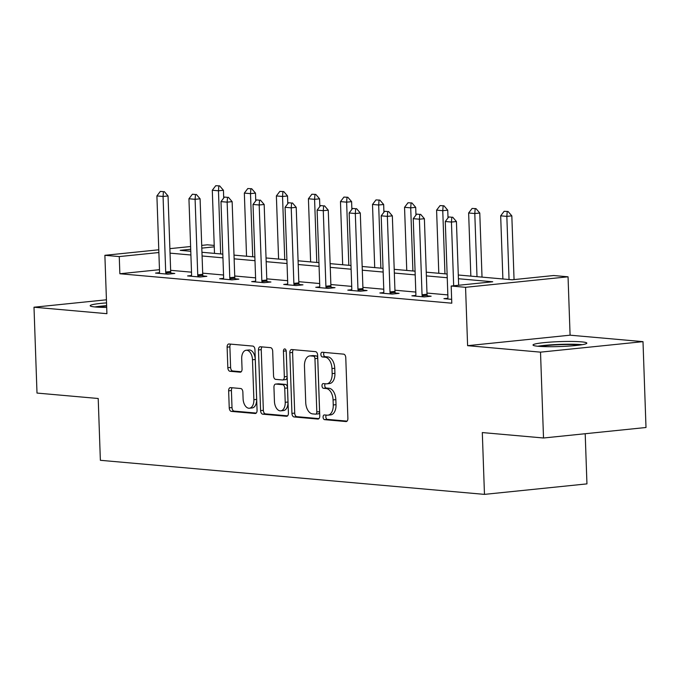 <?xml version="1.0" encoding="UTF-8"?>
<svg xmlns="http://www.w3.org/2000/svg" width="680" height="680" viewBox="0 0 680 680"><rect width="100%" height="100%" fill="white"/><g stroke="black" fill="none" stroke-linecap="round" stroke-linejoin="round"><path stroke-width="1.02" d="M323.076 417.171A2.372 1.402 -95.8 0 0 324.572 419.653L345.993 421.558A3.383 1.998 -95.8 0 0 346.222 421.558A3.383 1.998 -95.8 0 0 347.888 418.361L345.772 357.688A3.383 1.998 -95.8 0 0 343.638 354.144L322.218 352.24A2.372 1.402 -95.8 0 0 322.056 352.24A2.372 1.402 -95.8 0 0 320.883 354.475A2.372 1.402 -95.8 0 0 322.379 356.957L325.15 357.204A10.838 6.401 -95.8 0 1 331.976 368.569L332.154 373.626A10.838 6.401 -95.8 0 1 326.808 383.834A10.838 6.401 -95.8 0 1 326.085 383.834L323.306 383.588A2.372 1.402 -95.8 0 0 323.153 383.588A2.372 1.402 -95.8 0 0 321.98 385.824A2.372 1.402 -95.8 0 0 323.476 388.305L326.247 388.552A10.838 6.401 -95.8 0 1 333.072 399.916L333.251 404.966A10.838 6.401 -95.8 0 1 327.904 415.174A10.838 6.401 -95.8 0 1 327.173 415.183L324.402 414.936A2.372 1.402 -95.8 0 0 324.241 414.936A2.372 1.402 -95.8 0 0 323.076 417.171M326.298 415.106A2.372 1.402 -95.8 0 0 325.848 416.882A2.372 1.402 -95.8 0 0 327.335 419.373L347.055 421.124M324.113 352.41A2.372 1.402 -95.8 0 0 323.654 354.195A2.372 1.402 -95.8 0 0 325.15 356.677L327.921 356.923L325.15 357.204M325.21 383.758A2.372 1.402 -95.8 0 0 324.751 385.543A2.372 1.402 -95.8 0 0 326.247 388.025L329.018 388.272L326.247 388.552M106.539 302.889A26.911 2.457 -2 0 0 90.185 305.728A26.911 2.457 -2 0 0 95.472 307.003A26.911 2.457 -2 0 0 106.701 307.42M538.322 346.29A26.911 2.457 -2 0 0 568.404 346.12A26.911 2.457 -2 0 0 586.823 343.137A26.911 2.457 -2 0 0 581.527 341.861A26.911 2.457 -2 0 0 551.446 342.031A26.911 2.457 -2 0 0 533.027 345.015A26.911 2.457 -2 0 0 538.322 346.29M230.546 387.625A3.383 1.998 -95.8 0 0 230.316 387.625A3.383 1.998 -95.8 0 0 228.642 390.813L229.236 407.839A3.383 1.998 -95.8 0 0 231.37 411.392L255.161 413.5A3.383 1.998 -95.8 0 0 255.391 413.5A3.383 1.998 -95.8 0 0 257.065 410.303L254.94 349.639A3.383 1.998 -95.8 0 0 252.807 346.086L229.016 343.978A3.383 1.998 -95.8 0 0 228.794 343.978A3.383 1.998 -95.8 0 0 227.12 347.166L227.834 367.727A3.383 1.998 -95.8 0 0 229.976 371.28L240.15 372.181A3.383 1.998 -95.8 0 0 240.38 372.181A3.383 1.998 -95.8 0 0 242.054 368.985L241.698 358.793A9.061 5.346 -95.8 0 1 246.168 350.26A9.061 5.346 -95.8 0 1 252.484 359.754L253.878 399.695A9.061 5.346 -95.8 0 1 249.407 408.229A9.061 5.346 -95.8 0 1 243.091 398.735L242.862 392.079A3.383 1.998 -95.8 0 0 240.728 388.526L230.546 387.625M159.477 269.697L119.858 273.751L119.255 256.581L104.882 255.306L158.78 249.79M543.515 437.996L540.515 352.147L643 341.649L646 427.499L543.515 437.996L482.307 432.565L484.466 494.377L100.368 460.3L98.209 398.497L37.001 393.065L34 307.216L106.913 313.684L104.882 255.306M643 341.649L570.087 335.18L467.602 345.678L540.515 352.147M467.602 345.678L465.562 287.308L451.18 286.025L492.728 281.775L458.422 278.732M119.858 273.751L451.784 303.195L451.18 286.025M291.941 413.398A3.383 1.998 -95.8 0 0 294.075 416.95L317.866 419.058A3.383 1.998 -95.8 0 0 318.096 419.058A3.383 1.998 -95.8 0 0 319.762 415.871L317.645 355.198A3.383 1.998 -95.8 0 0 315.512 351.645L291.72 349.537A3.383 1.998 -95.8 0 0 291.49 349.537A3.383 1.998 -95.8 0 0 289.825 352.733L291.941 413.398L294.712 413.117A3.383 1.998 -95.8 0 0 296.846 416.67L318.937 418.625M286.518 416.279L262.726 414.171A3.383 1.998 -95.8 0 1 260.593 410.618L258.468 349.945A3.383 1.998 -95.8 0 1 260.142 346.757A3.383 1.998 -95.8 0 1 260.372 346.757L270.555 347.659A3.383 1.998 -95.8 0 1 272.688 351.212L273.547 375.819A3.383 1.998 -95.8 0 0 275.68 379.363L282.429 379.967A3.383 1.998 -95.8 0 0 282.659 379.958A3.383 1.998 -95.8 0 0 284.333 376.771L283.433 351.152A2.372 1.402 -95.8 0 1 284.606 348.925A2.372 1.402 -95.8 0 1 286.254 351.407L288.413 413.091A3.383 1.998 -95.8 0 1 286.739 416.279A3.383 1.998 -95.8 0 1 286.518 416.279L286.969 416.236M106.428 299.795L34 307.216M484.466 494.377L586.95 483.879L585.2 433.729M447.839 294.907L426.98 293.054M415.803 292.069L394.935 290.216M383.758 289.221L362.899 287.368M351.713 286.382L330.854 284.529M319.676 283.534L298.809 281.69M287.631 280.695L266.773 278.843M255.587 277.856L234.727 276.003M223.55 275.009L202.682 273.156M191.505 272.17L170.646 270.317M447.831 298.265L443.929 298.664L451.647 299.344M415.786 295.418L411.885 295.817L424.209 296.913L431.137 296.208L427.286 295.859M383.741 292.578L379.848 292.978L392.173 294.075L399.092 293.361L395.241 293.021M351.704 289.74L347.803 290.139L360.128 291.227L367.055 290.522L363.197 290.181M319.659 286.892L315.758 287.291L328.083 288.388L335.01 287.674L331.151 287.334M287.615 284.053L283.721 284.452L296.038 285.541L302.966 284.835L299.115 284.495M255.578 281.205L251.676 281.605L264.001 282.701L270.921 281.996L267.07 281.648M223.533 278.366L219.631 278.766L231.956 279.863L238.884 279.149L235.025 278.808M191.488 275.527L187.587 275.927L199.911 277.015L206.839 276.31L202.988 275.969M159.452 272.68L155.55 273.079L167.875 274.176L174.794 273.462L170.944 273.122M201.714 245.386L207.366 244.808L214.225 245.421M458.294 275.009L512.116 279.786L553.664 275.527L568.046 276.802L465.562 287.308M570.087 335.18L568.046 276.802M169.889 248.65L190.612 246.525M158.874 252.526L119.255 256.581M447.244 277.738L426.385 275.885M415.2 274.899L394.341 273.046M383.163 272.051L362.296 270.198M351.118 269.212L330.259 267.359M319.073 266.365L298.214 264.52M287.028 263.525L266.169 261.673M254.992 260.686L234.124 258.833M222.947 257.839L202.088 255.986M190.901 255L170.043 253.147M190.706 249.262L180.191 250.342L190.774 251.277M201.952 252.272L222.819 254.125M233.996 255.111L254.855 256.964M266.041 257.958L286.9 259.811M298.087 260.797L318.945 262.65M330.123 263.644L350.99 265.489M362.168 266.483L383.027 268.337M394.213 269.322L415.072 271.175M426.25 272.17L447.117 274.023M214.268 246.849L201.807 248.124M327.904 415.174L330.675 414.894A10.838 6.401 -95.8 0 0 336.022 404.685L333.251 404.966M329.018 388.272A10.838 6.401 -95.8 0 1 335.844 399.627L336.022 404.685M326.808 383.834L329.579 383.546A10.838 6.401 -95.8 0 0 334.925 373.337L332.154 373.626M327.921 356.923A10.838 6.401 -95.8 0 1 334.747 368.279L334.925 373.337M293.42 349.69A3.383 1.998 -95.8 0 0 292.596 352.444L294.712 413.117M315.486 414.146A2.372 1.402 -95.8 0 0 315.639 414.146A2.372 1.402 -95.8 0 0 316.812 411.91L314.95 358.657A2.372 1.402 -95.8 0 0 313.454 356.167L310.539 355.912A10.838 6.401 -95.8 0 0 309.808 355.912A10.838 6.401 -95.8 0 0 304.462 366.12L305.728 402.526A10.838 6.401 -95.8 0 0 312.562 413.882L315.486 414.146M315.8 414.111L318.249 413.865A2.372 1.402 -95.8 0 0 318.41 413.856A2.372 1.402 -95.8 0 0 319.583 411.629L316.812 411.91M309.808 355.912L312.579 355.631A10.838 6.401 -95.8 0 1 313.301 355.623L316.225 355.887A2.372 1.402 -95.8 0 1 317.721 358.368L319.583 411.629M287.58 415.846L265.498 413.882L262.726 414.171M262.072 346.911A3.383 1.998 -95.8 0 0 261.239 349.664L263.356 410.337A3.383 1.998 -95.8 0 0 265.498 413.882M285.2 379.678A3.383 1.998 -95.8 0 0 285.43 379.678A3.383 1.998 -95.8 0 0 287.104 376.49L286.203 350.888L283.433 351.152M274.44 401.344A9.061 5.346 -95.8 0 0 280.755 410.839A9.061 5.346 -95.8 0 0 285.226 402.305L284.733 388.229A3.383 1.998 -95.8 0 0 282.6 384.684L275.842 384.081A3.383 1.998 -95.8 0 0 275.613 384.081A3.383 1.998 -95.8 0 0 273.947 387.277L274.44 401.344M280.755 410.839L283.526 410.558A9.061 5.346 -95.8 0 0 287.988 402.016L285.226 402.305M278.162 383.843A3.383 1.998 -95.8 0 1 278.383 383.8A3.383 1.998 -95.8 0 1 278.613 383.8L285.37 384.396A3.383 1.998 -95.8 0 1 287.504 387.949L287.988 402.016M249.407 408.229L252.178 407.94A9.061 5.346 -95.8 0 0 256.649 399.406L253.878 399.695M246.168 350.26L248.94 349.979A9.061 5.346 -95.8 0 1 255.255 359.465L256.649 399.406M230.724 344.123A3.383 1.998 -95.8 0 0 229.891 346.885L230.605 367.447A3.383 1.998 -95.8 0 0 232.738 370.991L241.222 371.748M232.246 387.778A3.383 1.998 -95.8 0 0 231.412 390.532L232.007 407.558A3.383 1.998 -95.8 0 0 234.141 411.102L256.232 413.066M514.054 279.591L511.827 215.866L506.838 216.376L500.675 215.832L502.885 278.97M508.054 211.48L504.144 211.293L508.054 211.48L511.827 215.866M509.048 279.514L506.838 216.376L507.221 211.565M500.675 215.832L504.144 211.293M451.826 217.234L448.74 216.963L451.826 217.234L451.443 222.054L456.425 221.544L458.651 285.26M447.712 298.996L447.856 298.087A3.451 2.04 -95.8 0 0 447.916 297.05L445.281 221.501L451.443 222.054L453.671 285.778M448.74 216.963L445.281 221.501M456.425 221.544L452.65 217.149M540.048 346.418A23.29 2.125 178 0 1 579.913 345.032M582.165 344.683A26.741 2.44 -2 0 0 537.778 346.239M106.641 305.66A26.741 2.44 -2 0 0 94.928 306.952M97.206 307.139A23.29 2.125 178 0 1 106.65 306.008M482.018 277.117L479.783 213.027L474.793 213.537L468.639 212.984L470.84 276.123M476.008 208.632L472.098 208.445L476.008 208.632L479.783 213.027M477.003 276.666L474.793 213.537L475.175 208.718M468.639 212.984L472.098 208.445M448.01 217.923L447.738 210.179L442.756 210.69L436.594 210.145L438.796 273.284M443.963 205.793L440.054 205.606L443.963 205.793L447.738 210.179M444.958 273.827L442.756 210.69L443.139 205.879M436.594 210.145L440.054 205.606M419.781 214.395L416.704 214.123L419.781 214.395L419.399 219.206L424.388 218.697L427.023 294.245A3.451 2.04 -95.8 0 0 427.159 295.29L427.44 296.582M415.667 296.157L415.811 295.239A3.451 2.04 -95.8 0 0 415.879 294.21L413.236 218.662L419.399 219.206L422.042 294.754A3.451 2.04 -95.8 0 0 422.17 295.808L422.382 296.752M416.704 214.123L413.236 218.662M424.388 218.697L420.614 214.31M387.736 211.556L384.659 211.284L387.736 211.556L387.353 216.368L392.343 215.857L394.978 291.405A3.451 2.04 -95.8 0 0 395.114 292.451L395.403 293.743M383.63 293.318L383.775 292.4A3.451 2.04 -95.8 0 0 383.834 291.363L381.2 215.823L387.353 216.368L389.997 291.916A3.451 2.04 -95.8 0 0 390.125 292.961L390.337 293.913M384.659 211.284L381.2 215.823M392.343 215.857L388.569 211.471M415.964 215.084L415.701 207.34L410.712 207.85L404.549 207.306L406.759 270.436M411.927 202.954L408.008 202.759L411.927 202.954L415.701 207.34M412.913 270.988L410.712 207.85L411.094 203.04M404.549 207.306L408.008 202.759M383.928 212.237L383.656 204.493L378.666 205.003L372.504 204.459L374.714 267.597M379.882 200.107L375.972 199.92L379.882 200.107L383.656 204.493M380.876 268.141L378.666 205.003L379.049 200.192M372.504 204.459L375.972 199.92M351.883 209.397L351.611 201.654L346.63 202.164L340.467 201.62L342.669 264.758M347.837 197.268L343.927 197.081L347.837 197.268L351.611 201.654M348.832 265.302L346.63 202.164L347.004 197.353M340.467 201.62L343.927 197.081M355.7 208.709L352.614 208.437L355.7 208.709L355.317 213.529L360.298 213.01L362.942 288.558A3.451 2.04 -95.8 0 0 363.069 289.612L363.358 290.896M351.585 290.471L351.73 289.552A3.451 2.04 -95.8 0 0 351.789 288.524L349.154 212.976L355.317 213.529L357.952 289.068A3.451 2.04 -95.8 0 0 358.088 290.122L358.292 291.065M352.614 208.437L349.154 212.976M360.298 213.01L356.524 208.624M323.654 205.87L320.569 205.598L323.654 205.87L323.272 210.681L328.262 210.171L330.897 285.719A3.451 2.04 -95.8 0 0 331.032 286.764L331.313 288.056M319.541 287.631L319.685 286.714A3.451 2.04 -95.8 0 0 319.745 285.685L317.109 210.137L323.272 210.681L325.907 286.229A3.451 2.04 -95.8 0 0 326.043 287.274L326.255 288.226M320.569 205.598L317.109 210.137M328.262 210.171L324.488 205.785M291.609 203.022L288.532 202.75L291.609 203.022L291.227 207.842L296.216 207.332L298.851 282.872A3.451 2.04 -95.8 0 0 298.988 283.925L299.268 285.218M287.504 284.784L287.649 283.875A3.451 2.04 -95.8 0 0 287.708 282.837L285.065 207.29L291.227 207.842L293.87 283.39A3.451 2.04 -95.8 0 0 293.998 284.435L294.21 285.379M288.532 202.75L285.065 207.29M296.216 207.332L292.442 202.938M259.565 200.183L256.488 199.911L259.565 200.183L259.19 204.994L264.172 204.484L266.815 280.032A3.451 2.04 -95.8 0 0 266.942 281.078L267.231 282.37M255.459 281.945L255.603 281.027A3.451 2.04 -95.8 0 0 255.663 279.999L253.028 204.451L259.19 204.994L261.825 280.543A3.451 2.04 -95.8 0 0 261.962 281.596L262.166 282.54M256.488 199.911L253.028 204.451M264.172 204.484L260.398 200.099M227.528 197.344L224.442 197.072L227.528 197.344L227.145 202.156L232.135 201.645L234.77 277.194A3.451 2.04 -95.8 0 0 234.906 278.239L235.186 279.531M223.414 279.106L223.558 278.188A3.451 2.04 -95.8 0 0 223.618 277.151L220.983 201.612L227.145 202.156L229.78 277.703A3.451 2.04 -95.8 0 0 229.917 278.749L230.129 279.701M224.442 197.072L220.983 201.612M232.135 201.645L228.361 197.26M195.483 194.497L192.406 194.225L195.483 194.497L195.1 199.316L200.09 198.798L202.725 274.346A3.451 2.04 -95.8 0 0 202.861 275.4L203.142 276.683M191.377 276.258L191.522 275.341A3.451 2.04 -95.8 0 0 191.581 274.312L188.938 198.764L195.1 199.316L197.744 274.856A3.451 2.04 -95.8 0 0 197.871 275.91L198.084 276.853M192.406 194.225L188.938 198.764M200.09 198.798L196.316 194.412M319.838 206.558L319.575 198.815L314.585 199.325L308.423 198.772L310.624 261.911M315.8 194.42L311.882 194.233L315.8 194.42L319.575 198.815M316.786 262.454L314.585 199.325L314.968 194.506M308.423 198.772L311.882 194.233M287.801 203.711L287.529 195.968L282.54 196.477L276.377 195.933L278.587 259.072M283.755 191.581L279.846 191.394L283.755 191.581L287.529 195.968M284.75 259.615L282.54 196.477L282.923 191.667M276.377 195.933L279.846 191.394M255.756 200.872L255.484 193.129L250.503 193.638L244.341 193.094L246.542 256.224M251.71 188.743L247.8 188.547L251.71 188.743L255.484 193.129M252.705 256.776L250.503 193.638L250.877 188.827M244.341 193.094L247.8 188.547M223.712 198.024L223.44 190.281L218.458 190.791L212.296 190.247L214.498 253.385M219.666 185.895L215.756 185.708L219.666 185.895L223.44 190.281M220.66 253.929L218.458 190.791L218.841 185.98M212.296 190.247L215.756 185.708M163.438 191.658L160.361 191.386L163.438 191.658L163.064 196.469L168.045 195.959L170.68 271.507A3.451 2.04 -95.8 0 0 170.816 272.552L171.105 273.844M159.332 273.42L159.477 272.501A3.451 2.04 -95.8 0 0 159.536 271.473L156.901 195.925L163.064 196.469L165.699 272.017A3.451 2.04 -95.8 0 0 165.835 273.062L166.039 274.014M160.361 191.386L156.901 195.925M168.045 195.959L164.271 191.573M327.335 419.373L324.572 419.653M325.15 356.677L322.379 356.957M326.247 388.025L323.476 388.305M335.844 399.627L333.072 399.916M334.747 368.279L331.976 368.569M346.443 421.506L345.993 421.558M292.596 352.444L289.825 352.733M318.317 419.016L317.866 419.058M296.846 416.67L294.075 416.95M317.721 358.368L314.95 358.657M316.225 355.887L313.454 356.167M313.301 355.623L310.539 355.912M263.356 410.337L260.593 410.618M261.239 349.664L258.468 349.945M287.104 376.49L284.333 376.771M287.504 387.949L284.733 388.229M285.37 384.396L282.6 384.684M278.613 383.8L275.842 384.081M255.255 359.465L252.484 359.754M240.601 372.138L240.15 372.181M232.738 370.991L229.976 371.28M230.605 367.447L227.834 367.727M229.891 346.885L227.12 347.166M255.612 413.449L255.161 413.5M234.141 411.102L231.37 411.392M232.007 407.558L229.236 407.839M231.412 390.532L228.642 390.813M422.17 295.808L427.159 295.29M422.042 294.754L427.023 294.245M390.125 292.961L395.114 292.451M389.997 291.916L394.978 291.405M358.088 290.122L363.069 289.612M357.952 289.068L362.942 288.558M326.043 287.274L331.032 286.764M325.907 286.229L330.897 285.719M293.998 284.435L298.988 283.925M293.87 283.39L298.851 282.872M261.962 281.596L266.942 281.078M261.825 280.543L266.815 280.032M229.917 278.749L234.906 278.239M229.78 277.703L234.77 277.194M197.871 275.91L202.861 275.4M197.744 274.856L202.725 274.346M165.835 273.062L170.816 272.552M165.699 272.017L170.68 271.507M318.41 413.856L315.639 414.146M285.43 379.678L282.659 379.958M278.383 383.8L275.613 384.081"/></g></svg>

